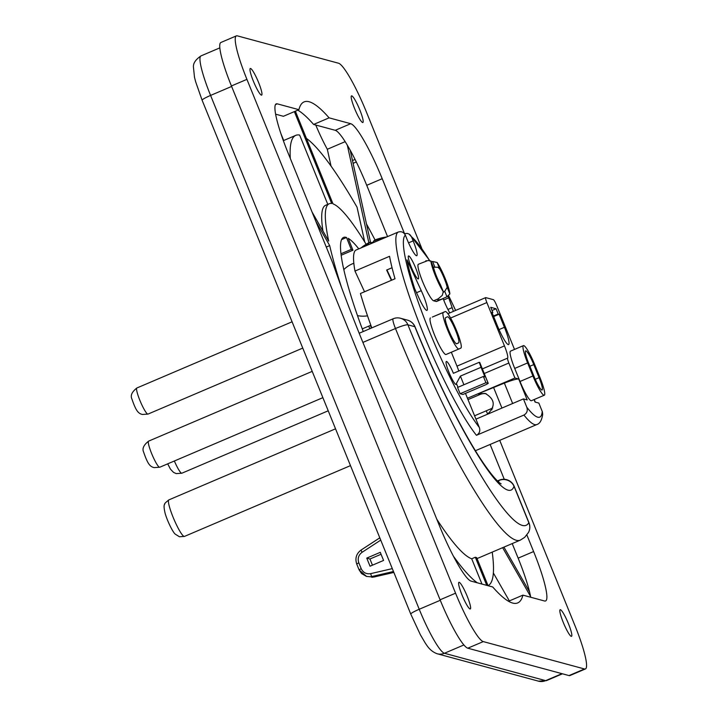 <?xml version="1.0" encoding="UTF-8"?>
<svg xmlns="http://www.w3.org/2000/svg" width="717" height="717" viewBox="0 0 717 717"><rect width="100%" height="100%" fill="white"/><g stroke="black" fill="none" stroke-linecap="round" stroke-linejoin="round"><path stroke-width="1.08" d="M499.722 440.363L574.891 625.466A49.93 7.421 -113.1 0 1 585.422 668.943A49.93 7.421 -113.1 0 1 584.498 668.97L483.276 641.598A49.93 7.421 -113.1 0 1 455.564 593.192L246.917 79.354A49.93 7.421 -113.1 0 1 236.386 35.877A49.93 7.421 -113.1 0 1 237.309 35.85L338.532 63.23A49.93 7.421 -113.1 0 1 366.244 111.628L421.748 248.324M585.422 668.943L569.934 675.548A49.93 7.421 -113.1 0 1 569.011 675.575L467.798 648.195A49.93 7.421 -113.1 0 1 440.086 599.797L231.43 85.959A49.93 7.421 -113.1 0 1 220.899 42.482L236.386 35.877M387.556 236.601L366.728 185.309A56.733 8.425 66.9 0 0 335.242 130.306L313.616 124.453L329.103 117.848A272.335 40.457 66.9 0 0 304.071 101.904A272.335 40.457 66.9 0 0 298.899 109.683L277.273 103.84A56.733 8.425 66.9 0 0 276.224 103.866A56.733 8.425 66.9 0 0 288.198 153.277L332.769 263.04A272.335 40.457 66.9 0 0 395.022 416.353L439.593 526.117A56.733 8.425 66.9 0 0 471.078 581.12L492.704 586.972A272.335 40.457 66.9 0 0 517.728 602.916A272.335 40.457 66.9 0 0 522.908 595.137L544.526 600.989A56.733 8.425 66.9 0 0 545.583 600.954A56.733 8.425 66.9 0 0 533.609 551.552L526.87 534.954M404.531 233.67L382.215 178.703A56.733 8.425 66.9 0 0 350.721 123.7L329.103 117.848M313.616 124.453A272.335 40.457 66.9 0 0 297.788 110.158M275.606 114.173L283.412 116.288L298.899 109.683M508.532 601.267L522.908 595.137M530.714 597.252A56.733 8.425 66.9 0 0 518.131 558.149L512.216 543.594M504.266 479.288L490.123 444.45M354.565 108.473A14.465 2.151 66.9 0 0 362.865 122.49A14.465 2.151 66.9 0 0 359.163 108.339A14.465 2.151 66.9 0 0 351.509 95.872A14.465 2.151 66.9 0 0 354.565 108.473M253.343 81.093A14.465 2.151 66.9 0 0 261.642 95.11A14.465 2.151 66.9 0 0 257.95 80.958A14.465 2.151 66.9 0 0 250.296 68.491A14.465 2.151 66.9 0 0 253.343 81.093M461.99 594.931A14.465 2.151 66.9 0 0 470.289 608.948A14.465 2.151 66.9 0 0 466.597 594.796A14.465 2.151 66.9 0 0 458.943 582.329A14.465 2.151 66.9 0 0 461.99 594.931M563.212 622.311A14.465 2.151 66.9 0 0 571.512 636.329A14.465 2.151 66.9 0 0 567.81 622.177A14.465 2.151 66.9 0 0 560.165 609.71A14.465 2.151 66.9 0 0 563.212 622.311M280.912 133.658L283.699 140.505M283.349 140.657L295.771 135.361A244.82 36.37 66.9 0 1 299.652 135.074L327.786 204.354M312.02 211.963L328.691 241.064A168.791 25.077 -113.1 0 1 329.211 203.753A168.791 25.077 -113.1 0 1 331.684 203.52L294.364 111.619M295.377 111.18L333.02 203.879A168.791 25.077 -113.1 0 1 366.136 244.282M345.173 141.652L327.319 149.27L331.03 166.066M306.428 138.39A244.82 36.37 66.9 0 1 357.048 207.204L364.738 241.988M368.852 242.74L347.297 145.112M350.192 150.167L370.599 242.606M503.926 547.125L529.558 591.91M530.562 596.454L502.635 547.671M509.357 600.918L493.35 572.955M486.735 585.35L475.317 557.234A215.602 32.023 66.9 0 0 476.653 557.602L488.071 585.717M475.317 557.234L471.705 558.776L481.967 584.068M341.659 287.813A168.791 25.077 -113.1 0 1 329.695 245.608L326.28 247.069M329.695 245.608L315.919 221.562M358.778 248.871A132.197 19.637 -113.1 0 0 348.211 238.322L352.934 250.224L351.231 249.399L346.508 237.497L341.588 239.595M363.25 331.532A132.197 19.637 -113.1 0 1 343.56 237.417A132.197 19.637 -113.1 0 1 346.508 237.497M327.319 149.27A45.386 6.74 -113.1 0 1 315.758 125.036M366.495 576.432L373.799 577.06L366.495 576.432L361.538 573.528L359.092 569.854L361.189 568.653L358.796 562.764C357.425 558.516 358.509 555.03 362.049 552.323L361.027 550.082L379.813 537.84M366.754 558.113L370.044 566.215L383.577 560.434L380.279 552.332L366.754 558.113L369.936 559L381.068 554.268M369.936 559L372.455 565.193M369.873 328.7A160.563 23.849 66.9 0 0 368.672 326.154M295.771 135.361A244.82 36.37 66.9 0 0 290.313 158.493M453.422 556.213A244.82 36.37 66.9 0 0 477.307 582.804M488.044 585.655A244.82 36.37 66.9 0 0 492.229 552.117M375.054 239.944A244.82 36.37 66.9 0 0 366.495 223.991M329.211 203.753L325.599 205.295A168.791 25.077 66.9 0 0 322.937 231.017M436.787 519.207A215.602 32.023 66.9 0 0 471.705 558.776M352.934 250.224L341.149 255.252M351.231 249.399L340.969 253.773M370.286 325.464A117.731 17.486 -113.1 0 1 371.523 328.001M533.78 364.594L539.085 377.653A14.188 2.106 -113.1 0 1 542.079 390.003A14.188 2.106 -113.1 0 1 533.941 376.255L528.644 363.205A14.188 2.106 -113.1 0 1 525.651 350.855A14.188 2.106 -113.1 0 1 533.78 364.594L529.881 366.262M431.195 261.786L432.602 261.49L437.11 262.494A19.861 2.949 -113.1 0 1 449.873 293.916L446.951 296.811L441.224 299.33A14.188 1.631 -22.1 0 1 437.666 299.634A14.188 1.631 -22.1 0 1 438.212 298.819L442.281 295.35L443.276 291.694L443.563 292.249L440.444 284.721A14.188 2.106 -113.1 0 1 433.74 268.221L430.809 260.827M433.391 267.19L437.926 267.253L439.79 269.081A14.188 2.106 -113.1 0 1 447.202 287.329L444.719 291.335L443.482 292.052M456.72 343.766A14.188 2.106 -113.1 0 1 456.711 343.766A14.188 2.106 -113.1 0 1 449.227 331.586A14.188 2.106 -113.1 0 1 445.571 317.676L447.48 316.78A14.188 2.106 -113.1 0 1 447.489 316.771A14.188 2.106 -113.1 0 1 454.972 328.96A14.188 2.106 -113.1 0 1 458.629 342.86L456.702 343.775M540.116 377.931A19.861 2.949 -113.1 0 1 544.302 395.219A19.861 2.949 -113.1 0 1 532.91 375.977L527.613 362.927A19.861 2.949 -113.1 0 1 523.419 345.63A19.861 2.949 -113.1 0 1 534.81 364.872L540.116 377.931M457.966 387.297L456.415 383.47L460.395 376.102L481.035 367.301L484.925 376.873L483.383 376.452L457.58 387.458L460.126 393.723L485.929 382.726L483.383 376.452M460.126 393.723L462.895 394.475L486.126 384.572L488.241 383.371L485.929 382.726M481.035 367.301A12.485 1.855 66.9 0 0 479.189 362.309L479.745 362.533M440.444 284.721L443.276 291.694A19.861 2.949 -113.1 0 1 430.908 261.248L430.8 260.827M433.74 268.221L430.908 261.248L428.121 260.477L418.387 264.25A19.861 2.949 -113.1 0 0 423.021 282.606A19.861 2.949 -113.1 0 0 433.597 300.79L438.212 298.819M443.339 312.46L445.248 311.563A19.861 2.949 -113.1 0 1 445.266 311.554A19.861 2.949 -113.1 0 1 455.743 328.61A19.861 2.949 -113.1 0 1 460.861 348.077L458.952 348.982A19.861 2.949 -113.1 0 1 458.934 348.982A19.861 2.949 -113.1 0 1 448.457 331.926A19.861 2.949 -113.1 0 1 443.339 312.46L432.351 317.066A19.861 2.949 -113.1 0 1 432.36 317.057A19.861 2.949 -113.1 0 1 432.378 317.048M386.956 269.915L391.697 280.186M391.383 280.32L386.633 270.049L392.047 267.746M475.945 419.158L479.314 427.466A110.068 16.348 -113.1 0 1 424.321 318.554A110.068 16.348 -113.1 0 1 405.365 235.203C403.779 232.138 401.35 231.107 398.06 232.12A115.742 17.19 66.9 0 0 418.145 320.526A115.742 17.19 66.9 0 0 476.447 435.309L523.93 415.053C526.977 413.261 527.936 410.644 526.798 407.22L523.419 398.903L475.945 419.158L467.457 398.267L514.94 378.02L518.732 379.042A17.02 1.954 157.9 0 0 504.365 383.102L477.881 393.893L480.049 394.475L468.004 399.611M523.93 415.053A115.742 17.19 66.9 0 0 536.818 424.545C539.793 423.711 541.747 420.341 542.688 414.444L542.419 411.925L538.852 403.079L535.061 402.058L534.057 399.584M492.839 312.54L490.724 307.315L496.065 308.767L498.19 313.992L499.113 314.234L504.418 327.293A19.861 2.949 -113.1 0 1 508.604 344.581A19.861 2.949 -113.1 0 1 497.213 325.348L491.916 312.289L492.839 312.54L492.14 312.845M496.065 308.767L492.014 310.497M498.19 313.992L493.43 316.018M499.113 314.234L493.654 316.564M544.302 395.219L531.396 400.722A19.861 2.949 -113.1 0 1 520.013 381.48L514.707 368.43A19.861 2.949 -113.1 0 1 510.522 351.133L523.419 345.63M487.524 414.211C495.823 406.136 495.026 399.199 485.149 393.4L477.881 393.893M493.52 387.332L501.945 408.072M486.189 393.741A11.347 11.149 -74.9 0 0 480.049 394.475M486.278 410.796L487.641 414.148M429.322 260.208A110.068 16.348 66.9 0 0 411.54 236.87L409.031 234.038L407.238 233.419L404.469 233.697M411.54 236.87L413.162 240.876A17.02 2.527 -113.1 0 1 416.756 255.7A17.02 2.527 -113.1 0 1 406.996 239.209L405.365 235.203M514.51 349.43A14.188 2.106 -113.1 0 1 514.134 348.516L496.531 305.173A5.673 0.842 66.9 0 0 493.386 299.67L485.767 297.618A5.673 0.842 66.9 0 0 485.669 297.618A5.673 0.842 66.9 0 0 486.861 302.556L504.463 345.899A14.188 2.106 -113.1 0 1 507.6 358.133A5.673 0.842 66.9 0 0 508.855 363.026L514.94 378.02M467.457 398.267L465.476 393.382M458.79 371.012A14.188 2.106 66.9 0 0 456.98 366.145L451.334 352.226M456.415 383.47A12.485 1.855 -113.1 0 1 456.129 384.437A12.485 1.855 -113.1 0 1 455.895 384.446A12.485 1.855 -113.1 0 1 449.245 373.019A12.485 1.855 -113.1 0 1 446.332 361.476A12.485 1.855 -113.1 0 1 453.386 373.315L479.189 362.309M419.328 298.783L414.623 288.601A104.96 15.595 -113.1 0 1 406.996 259.823L421.264 290.69A17.02 2.527 -113.1 0 1 426.974 310.389A17.02 2.527 -113.1 0 1 419.328 298.783M447.946 296.264A104.96 15.595 -113.1 0 1 448.717 297.824L452.14 307.656A17.02 2.527 -113.1 0 1 453.332 311.402M449.792 312.917A17.02 2.527 -113.1 0 1 443.16 298.648M448.717 297.824L443.671 299.975M443.231 298.622L436.545 301.472A19.861 2.949 -113.1 0 1 436.169 301.481L433.597 300.79M446.037 354.485L458.934 348.982L446.055 354.485A19.861 2.949 -113.1 0 1 446.037 354.485A19.861 2.949 -113.1 0 1 435.551 337.429A19.861 2.949 -113.1 0 1 430.442 317.963M418.083 278.931A12.485 1.855 -113.1 0 1 411.433 267.495A12.485 1.855 -113.1 0 1 408.529 255.96A12.485 1.855 -113.1 0 1 408.753 255.951A12.485 1.855 -113.1 0 1 415.412 267.387A12.485 1.855 -113.1 0 1 418.316 278.922A12.485 1.855 -113.1 0 1 418.083 278.931M425.746 261.194A12.485 1.855 -113.1 0 1 426.015 260.692A12.485 1.855 -113.1 0 1 426.248 260.683A12.485 1.855 -113.1 0 1 426.651 260.916M364.541 291.765L354.978 271.062L389.555 256.31A115.742 17.19 66.9 0 0 395.013 278.77L360.436 293.513A115.742 17.19 66.9 0 0 371.8 327.884M398.06 232.12L355.74 250.17A115.742 17.19 66.9 0 0 354.978 271.062M523.419 398.903L527.219 399.934L518.732 379.042M476.447 435.309C479.494 433.507 480.453 430.89 479.314 427.466M373.36 242.651L373.449 241.297M383.685 237.452L383.012 237.587M373.566 242.57L373.566 241.208A53.9 14.259 -110.8 0 1 375.457 239.774L373.566 241.208A14.376 1.649 -22.1 0 1 386.588 236.96A53.9 53.9 0 0 0 375.457 239.774M371.092 243.619L370.08 242.203A53.9 13.614 63 0 0 369.336 242.48A53.9 13.614 63 0 0 367.991 243.672L368.036 244.927M370.797 243.009L372.105 242.337A53.892 52.224 -67.4 0 0 370.806 243.018M373.324 242.516A53.614 13.542 63 0 0 372.795 242.364L373.306 242.418M370.447 242.328A53.614 13.542 63 0 0 368.377 243.798L367.991 243.672A14.376 1.649 -22.1 0 0 362.399 246.782A53.9 53.9 0 0 1 369.336 242.48L370.465 242.328L371.074 243.628M368.377 243.798L368.404 244.766M372.992 242.812L372.114 242.337M569.011 675.575L584.498 668.97M467.798 648.195L483.276 641.598M440.086 599.797L455.564 593.192M231.43 85.959L246.917 79.354M335.242 130.306L350.721 123.7M366.728 185.309L382.215 178.703M275.471 104.601L277.273 103.84M518.131 558.149L533.609 551.552M328.225 410.796L181.858 473.211A14.188 2.106 -113.1 0 1 181.598 473.22A14.188 2.106 -113.1 0 1 174.365 460.995M159.479 467.242A14.188 2.106 -113.1 0 1 151.932 454.273A14.188 2.106 -113.1 0 1 148.607 441.143C143.624 445.06 141.966 448.734 143.651 452.14C147.81 464.329 150.05 466.552 154.083 467.618L159.748 467.233A14.188 2.106 -113.1 0 1 159.479 467.242M302.762 348.095L148.007 414.085A14.188 2.106 -113.1 0 1 147.747 414.094A14.188 2.106 -113.1 0 1 140.2 401.135A14.188 2.106 -113.1 0 1 136.875 387.996M231.636 86.443L210.583 95.424A45.386 6.74 -113.1 0 1 201.002 55.899C195.741 59.475 193.214 63.132 193.411 66.869L194.504 77.346L195.633 81.729L202.122 100.246A11.347 1.309 157.9 0 1 210.583 95.424L419.23 609.262A11.347 1.309 157.9 0 0 410.769 614.093L202.122 100.246M562.46 673.801L546.479 680.612A45.386 6.74 -113.1 0 1 545.637 680.639L444.423 653.268A45.386 6.74 -113.1 0 1 419.23 609.262L440.283 600.281M463.89 644.959L444.423 653.268A11.347 11.149 105.1 0 1 437.218 653.77C429.725 651.117 426.624 644.87 425.181 642.934L420.359 634.706L410.769 614.093M561.985 673.675L545.637 680.639A11.347 11.149 105.1 0 1 538.44 681.15L437.218 653.77M356.313 161.961L353.096 163.324M356.752 564.001L358.796 562.764M393.481 571.503L371.836 576.531A2.841 0.493 -103.1 0 1 370.707 573.636C366.333 574.308 363.161 572.65 361.189 568.653M380.736 540.107L362.049 552.323M373.799 577.06L393.857 572.435L371.899 577.328M370.707 573.636L392.307 568.626M497.607 481.053L499.032 480.444A154.603 22.962 -113.1 0 1 498.467 481.851M500.995 483.742C502.061 484.208 496.164 483.419 477.782 454.605C457.114 421.282 436.205 378.701 415.053 326.853A11.347 1.497 158 0 0 414.856 326.701L407.91 324.819A204.246 30.338 66.9 0 0 528.814 522.675L514.008 486.216A165.95 24.656 -113.1 0 1 414.856 326.701A11.347 11.149 105.1 0 0 407.498 320.149L400.552 318.267A11.347 11.149 105.1 0 1 407.91 324.819A11.347 1.461 -22 0 0 395.47 328.52A215.602 32.023 66.9 0 0 520.246 540.161L524.656 537.356L528.438 532.543A11.347 11.149 -151.2 0 0 528.814 522.675A11.347 1.309 157.9 0 1 529.003 522.81L514.197 486.35A11.347 1.309 157.9 0 0 514.008 486.216A11.347 11.06 17.6 0 0 499.032 480.444A11.347 1.685 -113.1 0 1 499.238 480.184L497.481 480.928M362.892 342.412L395.47 328.52A11.347 1.685 -113.1 0 1 393.131 318.787A11.347 11.347 0 0 1 400.552 318.267M184.099 536.433A19.861 2.949 -113.1 0 1 173.514 518.248A19.861 2.949 -113.1 0 1 168.889 499.883C165.555 502.5 164.157 503.952 164.713 504.23C163.745 505.028 163.888 508.066 165.134 513.345C167.312 521.089 172.878 532.274 175.208 534.12L179.42 536.755L184.466 536.415A19.861 2.949 -113.1 0 1 184.099 536.433M539.085 377.653L535.232 379.293M458.629 342.86L456.478 343.784M463.908 384.76L460.395 376.102M488.187 383.335L479.709 362.443M434.834 266.966L432.602 261.49M437.119 262.494L439.79 269.081M449.873 293.916L447.202 287.329M446.951 296.811L444.719 291.335M499.023 329.596L504.418 327.293M527.613 362.927L514.707 368.43M520.013 381.48L532.91 375.977M512.646 403.501L504.365 383.102M491.898 409.846A110.068 16.348 66.9 0 0 491.593 408.529M455.591 310.443A110.068 16.348 66.9 0 0 448.627 295.816M413.162 240.876L408.547 242.848M484.244 373.521L508.855 363.026M482.362 368.897L507.6 358.133M456.98 366.145L504.463 345.899M450.599 318.025L486.861 302.556M421.264 290.69L416.523 292.715M447.919 309.457L452.14 307.656M436.169 301.481L441.224 299.33M445.266 311.554L432.36 317.057L445.248 311.563M526.798 407.22A110.068 16.348 66.9 0 0 542.231 411.388M370.904 243.224A53.605 51.956 -67.4 0 1 372.168 242.561L372.401 243.063M167.697 463.836L170.458 469.151L173.505 472.36L176.194 473.605L181.858 473.211M312.218 371.37L148.616 441.134M322.892 397.657L159.748 467.233M292.088 321.799L136.884 387.987C131.892 391.921 130.234 395.587 131.91 398.993C136.069 411.191 138.309 413.404 142.342 414.471L148.007 414.085M370.832 325.231L362.264 328.888M546.479 680.612L538.44 681.15M219.841 47.869L201.002 55.899M528.922 589.419L528.286 589.688M355.058 159.434L352.477 160.536M366.53 576.414L359.092 569.854L356.707 563.965C354.888 558.31 356.331 553.685 361.036 550.073L379.795 537.813M514.197 486.35A11.347 11.347 0 0 0 499.238 480.184M528.438 532.543A11.347 11.347 0 0 0 529.003 522.81M415.053 326.853A11.347 11.347 0 0 0 407.498 320.149M359.181 333.262L393.131 318.787M477.056 558.588L520.246 540.161M492.722 408.045L474.573 415.788M335.538 428.82L168.889 499.883M350.488 465.62L184.466 536.415M488.241 383.371L479.754 362.479M535.294 402.12L534.237 399.512M409.855 234.584L429.456 260.19M448.69 295.771L455.645 310.416M491.728 408.475L492.005 409.649M485.669 297.618L447.892 313.723M536.818 424.545L475.38 450.742M362.399 246.782L361.198 247.84M373.449 241.288L373.342 242.66M357.487 315.614A27.273 27.273 0 0 0 367.516 315.821M353.831 263.256A27.273 27.273 0 0 0 343.81 269.601"/></g></svg>
